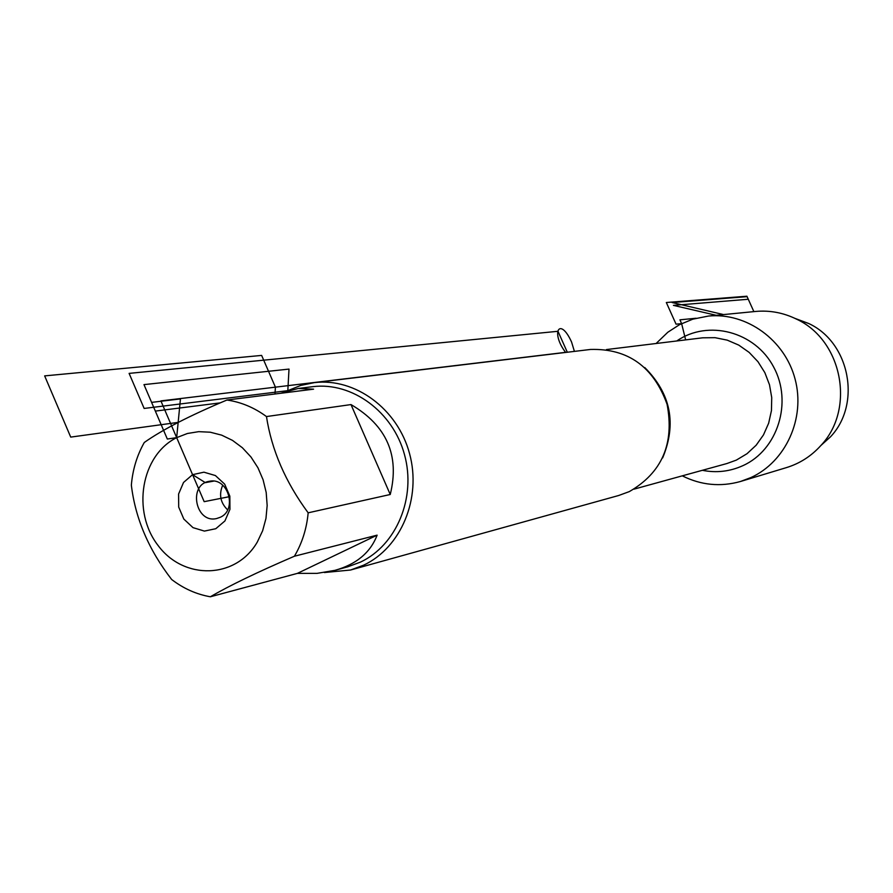 <?xml version="1.0" encoding="UTF-8"?>
<svg xmlns="http://www.w3.org/2000/svg" width="893" height="893" viewBox="0 0 893 893"><rect width="100%" height="100%" fill="white"/><g stroke="black" fill="none" stroke-linecap="round" stroke-linejoin="round"><path stroke-width="1.34" d="M350.547 570.024L618.704 495.492L629.319 491.596C661.959 472.788 674.55 443.687 667.082 404.295C653.464 366.666 627.958 348.382 590.541 349.453L314.403 382.617C355.224 377.672 397.631 408.871 409.541 453.577C421.797 498.182 401.147 547.632 363.618 565.18L350.547 570.024L324.371 572.536M656.098 343.504L667.864 332.207L679.551 324.65L692.801 319.169L708.517 316.044C746.581 312.316 784.969 339.987 795.116 379.201C805.564 418.337 785.807 461.714 750.857 477.588L740.431 481.506C720.428 487.087 701.05 485.2 682.285 475.846M287.702 390.71L300.695 385.452L314.403 382.617M215.793 528.712L204.397 531.089L193 527.64L183.835 519.079L178.7 507.09L178.589 494.041L183.534 482.466L192.575 474.663L203.939 472.185L215.403 475.556L224.656 484.118L229.847 496.184L229.947 509.345L224.913 520.954L215.793 528.712M176.669 437.648C141.005 455.341 131.561 511.611 158.173 545.612C183.958 580.405 236.02 579.077 257.318 542.018L262.642 530.732L265.969 518.42L267.163 505.516L266.192 492.467L263.078 479.731L257.943 467.765L250.955 456.97L242.371 447.739L232.493 440.383L221.665 435.148L210.279 432.212L198.726 431.654L187.396 433.496L176.669 437.648L180.453 398.914L151.598 402.386L167.326 439.032L176.669 437.648M131.349 485.156C135.345 518.476 148.774 549.921 171.657 579.49C183.456 588.543 196.36 594.303 210.357 596.781C229.155 585.763 257.173 572.246 294.411 556.227C302.113 543.156 306.701 528.689 308.163 512.816C285.526 482.175 271.628 450.094 266.471 416.562C254.282 407.599 241.099 402.084 226.934 400.019C189.774 415.625 162.225 429.779 144.275 442.493C136.964 455.463 132.655 469.685 131.349 485.156M297.402 573.373L317.015 573.373L334.92 570.348C356.352 564.343 370.428 552.611 377.125 535.153L297.402 573.373L210.357 596.781M377.125 535.153L294.411 556.227M390.241 494.499C399.863 455.597 386.792 425.626 350.994 404.574L390.241 494.499L308.163 512.816M350.994 404.574L266.471 416.562M226.934 400.019L313.577 389.169L298.262 388.466L280.558 393.3M334.92 570.348L347.645 566.843L360.471 562.11C396.57 545.199 416.372 497.591 404.518 454.704C392.998 411.729 352.155 381.791 312.896 386.658L298.262 388.466M220.258 517.293L216.642 518.532C195.433 523.8 187.809 484.229 209.453 481.282C227.961 476.962 237.806 509.724 220.258 517.293M227.615 509.858C220.359 502.737 218.74 494.51 222.725 485.167M708.517 316.044L755.925 311.423C770.034 310.195 783.563 312.773 796.511 319.136C842.345 340.177 855.617 408.972 820.879 445.507C811.224 456.223 799.626 463.623 786.063 467.72L740.431 481.506M820.879 445.507L830.523 436.789C861.7 403.993 849.823 342.376 808.667 323.489L794.893 318.354M685.645 339.887L681.616 323.601L679.93 319.828L696.049 318.243M229.311 496.687L204.173 501.665L160.885 400.901L565.582 352.344M287.814 390.676L289.008 369.088L143.974 384.615L155.337 411.093L220.225 402.877M274.999 394.003L275.412 387.16L261.638 355.414L44.65 375.886L70.714 437.101L178.165 422.378M287.814 390.643L144.141 408.447L129.105 373.386L557.98 331.292L567.312 352.244M213.583 481.126L205.357 482.644L192.575 474.663L204.173 501.665M723.531 314.582L672.15 302.537L747.106 296.655L753.871 311.624L746.905 296.219L666.323 302.504L676.057 324.181L681.616 323.601M716.197 315.296L673.422 305.373L716.197 315.296L673.422 305.373L748.278 299.255L753.871 311.624M574.411 351.396L571.565 342.019C559.878 316.111 550.222 332.419 565.66 352.445M644.757 367.536C670.877 393.679 676.838 423.807 662.651 457.93M634.063 489.141L726.924 463.534L736.345 460.107L746.995 453.722L756.17 445.205L763.493 434.88L768.661 423.182L771.452 410.579L771.731 397.597L769.498 384.771L764.843 372.638L757.956 361.687L749.138 352.389L738.745 345.1L727.215 340.133L715.025 337.677L702.668 337.811L606.447 349.565M676.749 340.97C708.082 319.27 755.009 331.482 773.639 367.001C792.85 402.185 777.747 450.005 742.909 465.655C729.871 471.549 716.353 473.089 702.356 470.31M808.667 323.489L796.511 319.136"/></g></svg>
